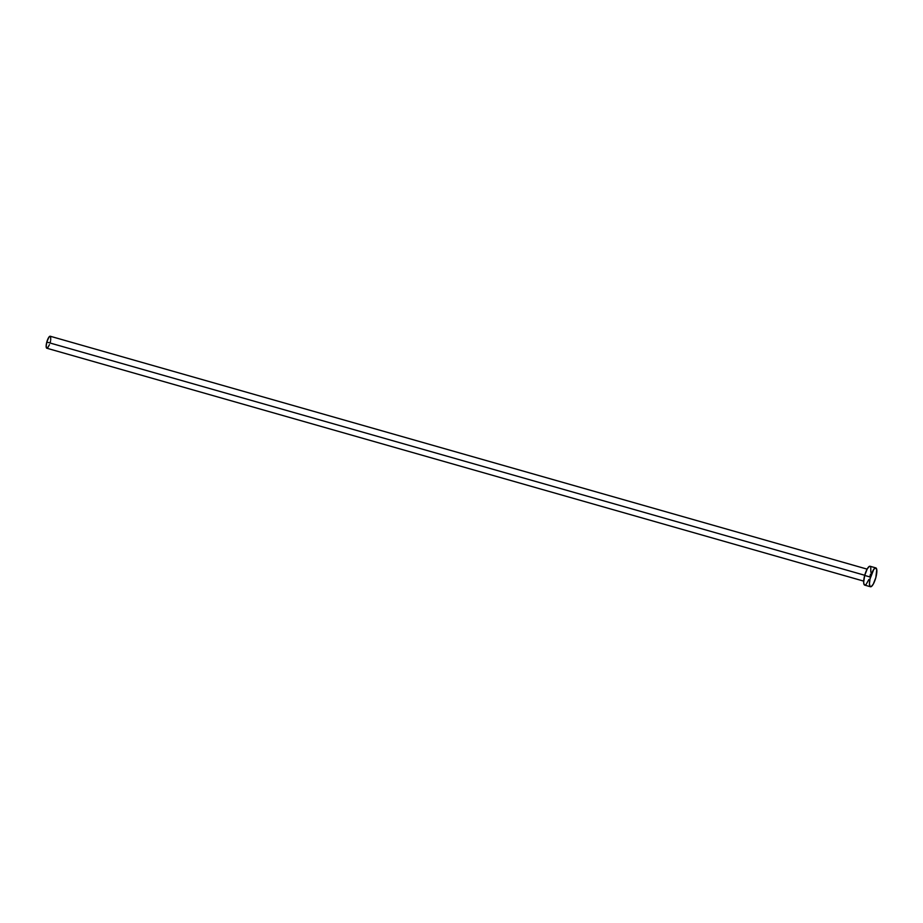 <?xml version="1.0" encoding="UTF-8"?>
<svg xmlns="http://www.w3.org/2000/svg" width="923" height="923" viewBox="0 0 923 923"><rect width="100%" height="100%" fill="white"/><g stroke="black" fill="none" stroke-linecap="round" stroke-linejoin="round"><path stroke-width="1.38" d="M867.112 569.133L50.211 336.237A6.23 1.684 105.9 0 0 46.796 342.087L864.736 575.271L46.796 342.087A6.23 1.684 105.9 0 0 46.796 348.225L863.697 581.121M875.835 567.91L870.066 566.261A9.795 2.654 105.9 0 0 864.689 575.456L870.458 577.094L864.689 575.456A9.795 2.654 105.9 0 0 864.689 585.113L870.458 586.751A9.795 2.654 -74.1 0 1 870.458 577.094A9.795 2.654 -74.1 0 1 875.835 567.91A9.795 2.654 -74.1 0 1 875.835 577.567A9.795 2.654 -74.1 0 1 870.458 586.751M865.405 584.997L863.997 584.328L863.674 582.205L864.689 575.456L867.274 568.845L869.351 566.376L870.401 566.468M870.758 567.045L870.827 572.283M870.504 574.071L870.066 575.917M868.878 579.517L866.051 584.501M875.835 577.567L873.25 584.178L871.174 586.647L870.124 586.555L869.443 583.844L870.02 578.952L873.769 569.353L875.696 567.887L876.758 569.606L875.835 577.567M47.246 348.156L46.15 346.379L46.796 342.087L48.907 337.149L50.43 336.364M50.661 336.733L50.707 340.068M50.5 341.21L50.211 342.375M49.461 344.671L47.661 347.844"/></g></svg>
